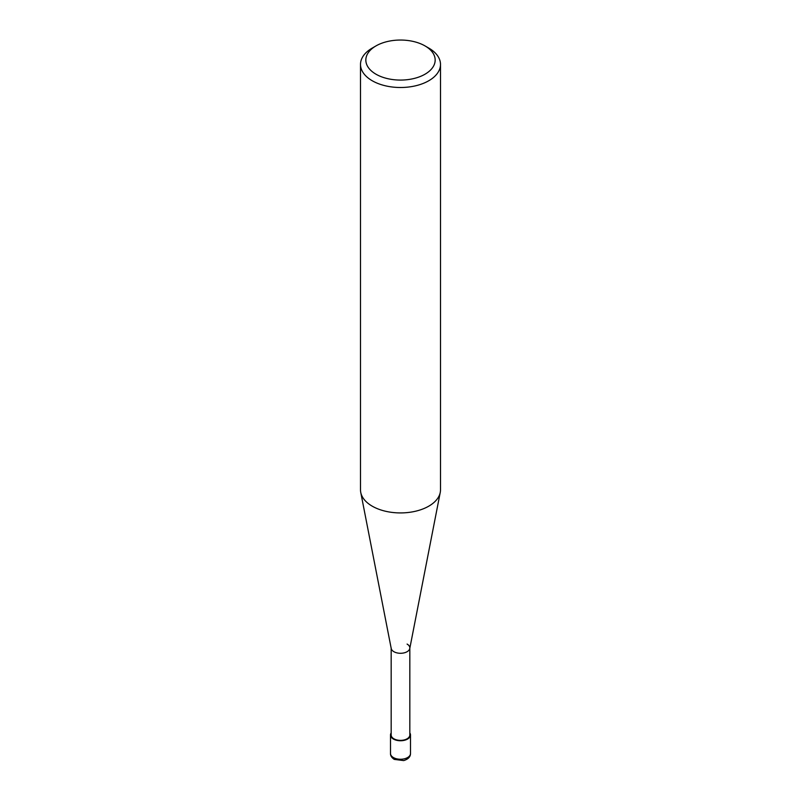 <?xml version="1.0" encoding="UTF-8"?>
<svg xmlns="http://www.w3.org/2000/svg" width="801" height="801" viewBox="0 0 801 801"><rect width="100%" height="100%" fill="white"/><g stroke="black" fill="none" stroke-linecap="round" stroke-linejoin="round"><path stroke-width="1.2" d="M428.785 48.09L425.011 45.907A34.663 20.015 180 0 1 425.011 74.213A34.663 20.015 180 0 1 375.989 74.213A34.663 20.015 180 0 1 375.989 45.907A34.663 20.015 180 0 1 425.011 45.907L428.785 48.09A40 23.089 0 0 1 440.5 64.42L440.5 489.832A40 23.089 180 0 1 440.25 492.415A40 23.089 180 0 1 413.706 511.629A40 23.089 180 0 1 372.215 506.162A40 23.089 180 0 1 360.75 492.415A40 23.089 180 0 1 360.5 489.832L360.5 64.42A40 23.089 0 0 0 372.215 80.741A40 23.089 0 0 0 415.809 85.747A40 23.089 0 0 0 440.5 64.42M375.989 45.907L372.215 48.09A40 23.089 0 0 0 360.5 64.42M360.75 492.415L391.218 648.5A9.332 5.387 0 0 0 393.902 651.704A9.332 5.387 0 0 0 403.584 652.985A9.332 5.387 0 0 0 409.782 648.5L440.25 492.415M391.168 647.899A9.332 5.387 0 0 0 393.902 651.704A9.332 5.387 0 0 0 404.074 652.875A9.332 5.387 0 0 0 409.832 647.899A9.332 5.387 0 0 0 407.098 644.084M391.168 648.199L391.168 734.978A9.332 5.387 0 0 0 393.902 738.792A9.332 5.387 0 0 0 404.074 739.964A9.332 5.387 0 0 0 409.832 734.978L409.832 648.199M391.168 732.915A10.002 5.777 0 0 0 390.498 734.978A10.002 5.777 0 0 0 393.431 739.063A10.002 5.777 0 0 0 404.325 740.314A10.002 5.777 0 0 0 410.502 734.978A10.002 5.777 0 0 0 409.832 732.915M390.498 753.491C390.387 755.663 391.639 757.636 394.262 759.398L403.694 760.58C408.21 759.218 410.472 756.855 410.502 753.491A10.002 5.777 180 0 1 404.325 758.817A10.002 5.777 180 0 1 393.431 757.566A10.002 5.777 180 0 1 390.498 753.491L390.498 734.978M410.502 734.978L410.502 753.491"/></g></svg>
